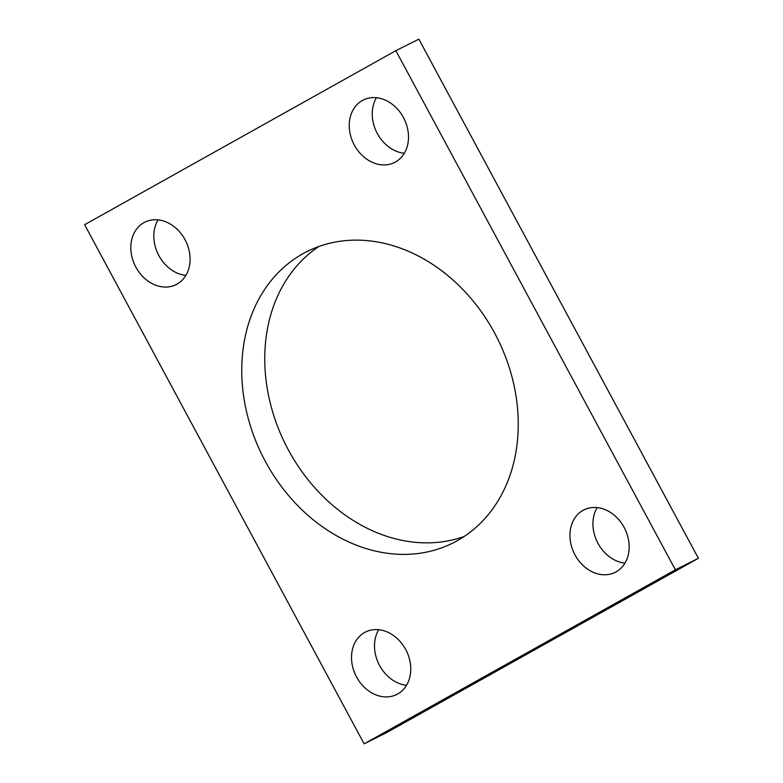 <?xml version="1.0" encoding="UTF-8"?>
<svg xmlns="http://www.w3.org/2000/svg" width="783" height="783" viewBox="0 0 783 783"><rect width="100%" height="100%" fill="white"/><g stroke="black" fill="none" stroke-linecap="round" stroke-linejoin="round"><path stroke-width="1.17" d="M675.386 569.809L395.855 50.67L84.613 224.711L364.144 743.85L675.386 569.809L698.387 558.289L418.856 39.15L395.855 50.67M698.387 558.289L387.145 732.33L364.144 743.85M464.133 536.502A162.962 131.329 63.4 0 1 285.58 444.558A162.962 131.329 63.4 0 1 318.867 246.498M457.233 540.71A162.962 131.329 63.4 0 1 452.985 542.962A162.962 131.329 63.4 0 1 262.579 456.078A162.962 131.329 63.4 0 1 307.014 251.558A162.962 131.329 63.4 0 1 496.07 335.78A162.962 131.329 63.4 0 1 457.233 540.71M185.865 275.41A34.922 28.139 63.4 0 1 158.293 254.485A34.922 28.139 63.4 0 1 158.039 219.876M176.997 284.141A34.922 28.139 63.4 0 1 176.087 284.62A34.922 28.139 63.4 0 1 135.283 266.005A34.922 28.139 63.4 0 1 144.806 222.186A34.922 28.139 63.4 0 1 185.317 240.234A34.922 28.139 63.4 0 1 176.997 284.141M406.543 685.262A34.922 28.139 63.4 0 1 378.972 664.336A34.922 28.139 63.4 0 1 378.718 629.718M397.676 693.992A34.922 28.139 63.4 0 1 396.766 694.472A34.922 28.139 63.4 0 1 355.971 675.856A34.922 28.139 63.4 0 1 365.495 632.028A34.922 28.139 63.4 0 1 406.005 650.076A34.922 28.139 63.4 0 1 397.676 693.992M404.282 153.282A34.922 28.139 63.4 0 1 376.711 132.356A34.922 28.139 63.4 0 1 376.457 97.738M395.425 162.012A34.922 28.139 63.4 0 1 394.505 162.492A34.922 28.139 63.4 0 1 353.71 143.876A34.922 28.139 63.4 0 1 363.234 100.048A34.922 28.139 63.4 0 1 403.744 118.096A34.922 28.139 63.4 0 1 395.425 162.012M624.961 563.124A34.922 28.139 63.4 0 1 597.39 542.198A34.922 28.139 63.4 0 1 597.135 507.59M616.104 571.854A34.922 28.139 63.4 0 1 615.184 572.344A34.922 28.139 63.4 0 1 574.389 553.718A34.922 28.139 63.4 0 1 583.912 509.899A34.922 28.139 63.4 0 1 624.423 527.948A34.922 28.139 63.4 0 1 616.104 571.854"/></g></svg>
